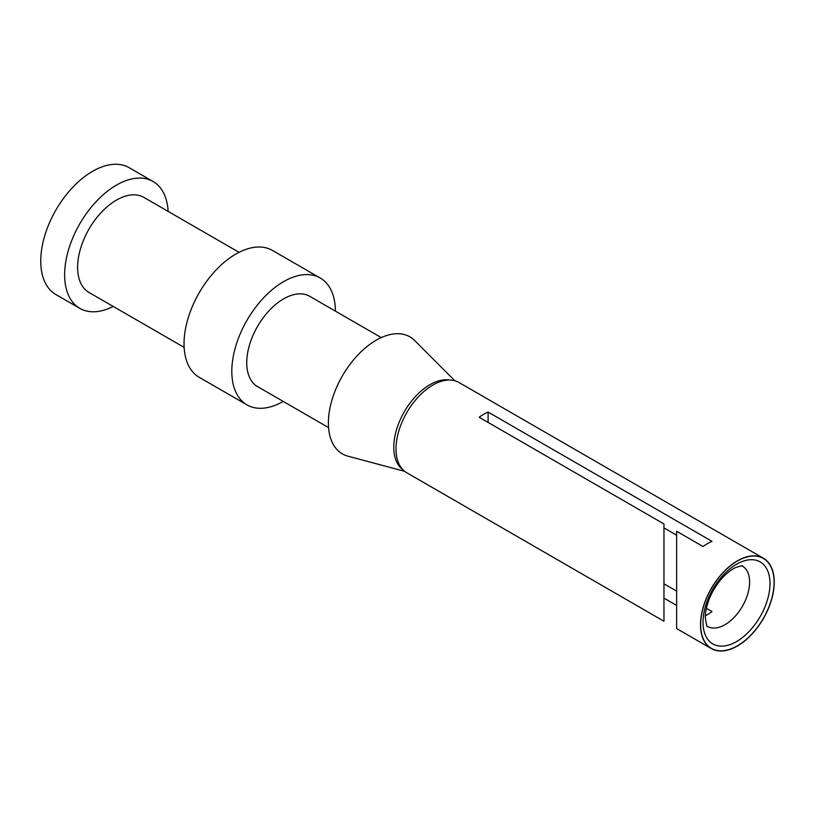 <?xml version="1.0" encoding="UTF-8"?>
<svg xmlns="http://www.w3.org/2000/svg" width="815" height="815" viewBox="0 0 815 815"><rect width="100%" height="100%" fill="white"/><g stroke="black" fill="none" stroke-linecap="round" stroke-linejoin="round"><path stroke-width="1.22" d="M774.25 582.134A52.14 30.104 120 0 0 763.451 558.265A52.14 30.104 120 0 0 723.272 572.242A52.14 30.104 120 0 0 700.513 624.708A52.14 30.104 120 0 0 711.312 648.577A52.14 30.104 120 0 0 751.491 634.61A52.14 30.104 120 0 0 774.25 582.134M774.097 582.226A51.926 29.982 120 0 0 737.381 561.026A51.926 29.982 120 0 0 700.666 624.626A51.926 29.982 120 0 0 737.381 645.826A51.926 29.982 120 0 0 774.097 582.226M763.451 558.265L458.947 382.469A52.14 30.104 120 0 0 418.767 396.436A52.14 30.104 120 0 0 396.009 448.902A52.14 30.104 120 0 0 406.807 472.771L663.96 621.244L663.96 523.953L479.149 417.249A52.14 30.104 -60 0 1 488.104 412.074L488.104 422.415M488.104 412.074L712.004 541.343A52.14 30.104 -60 0 0 703.05 546.519L676.633 531.268L676.633 628.559L711.312 648.577M676.633 605.433L663.96 598.129M663.96 608.469L663.96 621.244M381.247 337.604L309.68 296.283A52.14 30.104 120 0 0 269.5 310.25A52.14 30.104 120 0 0 246.741 362.726A52.14 30.104 120 0 0 257.54 386.595L328.577 427.61M335.403 311.136A73.248 42.288 120 0 0 320.234 278.007A73.248 42.288 120 0 0 263.785 297.628A73.248 42.288 120 0 0 231.817 371.345A73.248 42.288 120 0 0 246.986 404.882A73.248 42.288 120 0 0 283.263 401.449M320.234 278.007L272.465 250.429A73.248 42.288 120 0 0 216.026 270.05A73.248 42.288 120 0 0 184.047 343.767A73.248 42.288 120 0 0 199.217 377.304L246.986 404.882M239.029 252.324L143.868 197.393A54.88 31.683 120 0 0 101.58 212.094A54.88 31.683 120 0 0 77.619 267.33A54.88 31.683 120 0 0 88.988 292.453L184.149 347.394M168.124 211.391A73.248 42.288 120 0 0 153.057 181.48A73.248 42.288 120 0 0 96.608 201.111A73.248 42.288 120 0 0 64.63 274.828A73.248 42.288 120 0 0 79.799 308.355A73.248 42.288 120 0 0 113.244 306.46M153.057 181.48L129.167 167.696A73.248 42.288 120 0 0 72.729 187.318A73.248 42.288 120 0 0 40.75 261.034A73.248 42.288 120 0 0 55.919 294.572L79.799 308.355M404.698 471.345L347.964 456.176A67.553 38.998 -60 0 1 342.392 375.878A67.553 38.998 -60 0 1 414.723 340.558L454.872 380.758M402.855 469.664A51.09 29.493 -60 0 1 402.437 415.171A51.09 29.493 -60 0 1 449.32 380.024M706.371 608.316L712.004 611.566A34.831 20.11 -60 0 1 705.332 615.783M676.633 591.14L663.96 583.835M663.96 594.176L663.96 601.256M676.633 535.211L663.96 527.906M769.992 583.591A47.352 27.333 120 0 0 736.516 564.265A47.352 27.333 120 0 0 703.029 622.252A47.352 27.333 120 0 0 736.516 641.578A47.352 27.333 120 0 0 769.992 583.591M707.563 626.429A34.831 20.11 120 0 0 734.407 617.098A34.831 20.11 120 0 0 749.606 582.042A34.831 20.11 120 0 0 742.394 566.099C743.321 565.274 740.855 565.844 735.008 567.811C717.587 577.203 705.311 600.981 705.291 617.383C706.391 624.891 707.145 627.907 707.563 626.429"/></g></svg>
